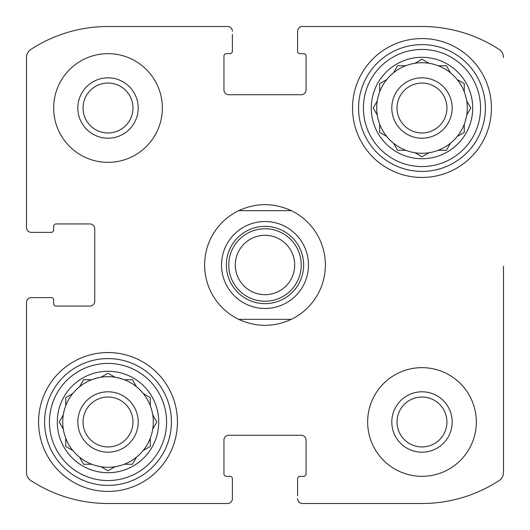 <?xml version="1.0" encoding="UTF-8"?>
<svg xmlns="http://www.w3.org/2000/svg" width="530" height="530" viewBox="0 0 530 530"><rect width="100%" height="100%" fill="white"/><g stroke="black" fill="none" stroke-linecap="round" stroke-linejoin="round"><path stroke-width="0.79" d="M83.051 108.014A24.963 24.963 0 0 1 108.014 83.051A24.963 24.963 0 0 1 132.97 108.014A24.963 24.963 0 0 1 108.014 132.97A24.963 24.963 0 0 1 83.051 108.014A24.963 24.963 0 0 1 108.014 83.051A24.963 24.963 0 0 1 132.97 108.014M397.03 421.986A24.963 24.963 0 0 1 434.467 400.369A24.963 24.963 0 0 1 434.467 443.603A24.963 24.963 0 0 1 397.03 421.986M26.5 472.495L26.5 302.438L26.5 472.495A9.659 9.659 0 0 0 30.886 480.591A141.291 141.291 0 0 0 108.014 503.5L227.562 503.5L108.014 503.5M421.986 503.5L302.438 503.5L421.986 503.5A141.291 141.291 0 0 0 499.114 480.591A9.659 9.659 0 0 0 503.5 472.495L503.5 266.206M503.5 326.586L503.5 472.495M302.438 26.5L421.986 26.5L302.438 26.5A4.83 4.83 0 0 0 297.608 31.33L297.608 51.258A2.418 2.418 0 0 0 300.02 53.669L303.644 53.669A2.418 2.418 0 0 1 306.055 56.087L306.055 89.901A4.83 4.83 0 0 1 301.226 94.731L228.774 94.731A4.83 4.83 0 0 1 223.945 89.901L223.945 56.087A2.418 2.418 0 0 1 226.356 53.669L229.98 53.669A2.418 2.418 0 0 0 232.392 51.258L232.392 34.351M108.014 26.5L227.562 26.5L108.014 26.5A141.291 141.291 0 0 0 30.886 49.409A9.659 9.659 0 0 0 26.5 57.505L26.5 227.562L26.5 57.505M26.5 227.562A4.83 4.83 0 0 0 31.33 232.392L51.258 232.392A2.418 2.418 0 0 0 53.669 229.98L53.669 226.356A2.418 2.418 0 0 1 56.087 223.945L89.901 223.945A4.83 4.83 0 0 1 94.731 228.774L94.731 301.226A4.83 4.83 0 0 1 89.901 306.055L56.087 306.055A2.418 2.418 0 0 1 53.669 303.644L53.669 300.02A2.418 2.418 0 0 0 51.258 297.608L31.33 297.608A4.83 4.83 0 0 0 26.5 302.438M227.562 503.5A4.83 4.83 0 0 0 232.392 498.67L232.392 478.742A2.418 2.418 0 0 0 229.98 476.331L226.356 476.331A2.418 2.418 0 0 1 223.945 473.913L223.945 440.099A4.83 4.83 0 0 1 228.774 435.269L301.226 435.269A4.83 4.83 0 0 1 306.055 440.099L306.055 473.913A2.418 2.418 0 0 1 303.644 476.331L300.02 476.331A2.418 2.418 0 0 0 297.608 478.742L297.608 495.649M232.392 495.649L232.392 498.67M297.608 498.67A4.83 4.83 0 0 0 302.438 503.5M503.5 57.505A9.659 9.659 0 0 0 499.114 49.409A141.291 141.291 0 0 0 421.986 26.5M297.608 34.351L297.608 31.33M232.392 31.33A4.83 4.83 0 0 0 227.562 26.5M34.351 232.392L31.33 232.392M31.33 297.608L34.351 297.608M162.352 108.014A54.345 54.345 0 0 0 108.014 53.669A54.345 54.345 0 0 0 53.669 108.014A54.345 54.345 0 0 0 108.014 162.352A54.345 54.345 0 0 0 162.352 108.014M476.331 421.986A54.345 54.345 0 0 0 421.986 367.648A54.345 54.345 0 0 0 367.648 421.986A54.345 54.345 0 0 0 421.986 476.331A54.345 54.345 0 0 0 476.331 421.986M38.577 421.986A69.437 69.437 0 0 1 142.729 361.851A69.437 69.437 0 0 1 142.729 482.121A69.437 69.437 0 0 1 38.577 421.986M352.549 108.014A69.437 69.437 0 0 1 456.708 47.879A69.437 69.437 0 0 1 456.708 168.149A69.437 69.437 0 0 1 352.549 108.014M371.272 108.014A50.721 50.721 0 0 1 447.346 64.09A50.721 50.721 0 0 1 447.346 151.938A50.721 50.721 0 0 1 371.272 108.014M363.421 108.014A58.572 58.572 0 0 1 451.268 57.293A58.572 58.572 0 0 1 451.268 158.735A58.572 58.572 0 0 1 363.421 108.014M373.431 107.583L377.254 100.958A45.282 45.282 0 0 1 379.718 91.756L379.718 83.608L386.774 79.54A45.282 45.282 0 0 1 393.512 72.802L397.586 65.746L405.728 65.746A45.282 45.282 0 0 1 414.937 63.282L421.986 59.208L429.042 63.282A45.282 45.282 0 0 1 438.244 65.746L446.392 65.746L450.46 72.802A45.282 45.282 0 0 1 457.198 79.54L464.253 83.608L464.253 91.756A45.282 45.282 0 0 1 466.718 100.958L470.792 108.014L466.718 115.063A45.282 45.282 0 0 1 464.253 124.272L464.253 132.414L457.198 136.488A45.282 45.282 0 0 1 450.46 143.226L446.392 150.281L438.244 150.281A45.282 45.282 0 0 1 429.042 152.746L422.417 156.569M373.186 108.014L377.254 115.063A45.282 45.282 0 0 0 379.718 124.272L379.718 132.414L386.774 136.488A45.282 45.282 0 0 0 393.512 143.226L397.586 150.281L405.728 150.281A45.282 45.282 0 0 0 414.937 152.746L421.986 156.814L414.937 152.746A45.282 45.282 0 0 0 429.042 152.746M377.254 100.958A45.282 45.282 0 0 0 377.254 115.063M386.774 79.54A45.282 45.282 0 0 0 379.718 91.756M405.728 65.746A45.282 45.282 0 0 0 393.512 72.802M429.042 63.282A45.282 45.282 0 0 0 414.937 63.282M450.215 72.371L450.46 72.802A45.282 45.282 0 0 0 438.244 65.746M464.253 91.756A45.282 45.282 0 0 0 457.198 79.54L457.628 79.785M466.718 115.063A45.282 45.282 0 0 0 466.718 100.958M457.628 136.236L457.198 136.488A45.282 45.282 0 0 0 464.253 124.272M438.244 150.281A45.282 45.282 0 0 0 450.46 143.226M393.512 143.226A45.282 45.282 0 0 0 405.728 150.281M379.718 124.272A45.282 45.282 0 0 0 386.774 136.488M391.796 108.014A30.19 30.19 0 0 1 437.084 81.865A30.19 30.19 0 0 1 437.084 134.156A30.19 30.19 0 0 1 391.796 108.014M397.03 108.014A24.963 24.963 0 0 1 434.467 86.397A24.963 24.963 0 0 1 434.467 129.631A24.963 24.963 0 0 1 397.03 108.014M358.591 108.014A63.401 63.401 0 0 1 453.687 53.106A63.401 63.401 0 0 1 453.687 162.915A63.401 63.401 0 0 1 358.591 108.014M57.293 421.986A50.721 50.721 0 0 1 133.374 378.062A50.721 50.721 0 0 1 133.374 465.91A50.721 50.721 0 0 1 57.293 421.986M49.442 421.986A58.572 58.572 0 0 1 137.297 371.265A58.572 58.572 0 0 1 137.297 472.707A58.572 58.572 0 0 1 49.442 421.986M156.569 422.417L152.746 429.042A45.282 45.282 0 0 1 150.281 438.244L150.281 446.392L143.226 450.46A45.282 45.282 0 0 1 136.488 457.198L132.414 464.253L124.272 464.253A45.282 45.282 0 0 1 115.063 466.718L108.014 470.792L100.958 466.718A45.282 45.282 0 0 1 91.756 464.253L83.608 464.253L79.54 457.198A45.282 45.282 0 0 1 72.802 450.46L65.746 446.392L65.746 438.244A45.282 45.282 0 0 1 63.282 429.042L59.208 421.986L63.282 414.937A45.282 45.282 0 0 1 65.746 405.728L65.746 397.586L72.802 393.512A45.282 45.282 0 0 1 79.54 386.774L83.608 379.718L91.756 379.718A45.282 45.282 0 0 1 100.958 377.254L107.583 373.431M156.814 421.986L152.746 414.937A45.282 45.282 0 0 0 150.281 405.728L150.281 397.586L143.226 393.512A45.282 45.282 0 0 0 136.488 386.774L132.414 379.718L124.272 379.718A45.282 45.282 0 0 0 115.063 377.254L108.445 373.431M65.746 405.728A45.282 45.282 0 0 1 152.746 429.042A45.282 45.282 0 0 1 100.958 466.718M63.282 414.937A45.282 45.282 0 0 0 63.282 429.042M79.54 457.198A45.282 45.282 0 0 0 91.756 464.253M65.746 438.244A45.282 45.282 0 0 0 72.802 450.46M77.824 421.986A30.19 30.19 0 0 1 123.106 395.844A30.19 30.19 0 0 1 123.106 448.135A30.19 30.19 0 0 1 77.824 421.986M83.051 421.986A24.963 24.963 0 0 1 120.495 400.369A24.963 24.963 0 0 1 120.495 443.603A24.963 24.963 0 0 1 83.051 421.986M44.613 421.986A63.401 63.401 0 0 1 139.715 367.085A63.401 63.401 0 0 1 139.715 476.894A63.401 63.401 0 0 1 44.613 421.986M391.796 421.986A30.19 30.19 0 0 1 437.084 395.844A30.19 30.19 0 0 1 437.084 448.135A30.19 30.19 0 0 1 391.796 421.986M108.014 77.824A30.19 30.19 0 0 1 134.156 123.106A30.19 30.19 0 0 1 81.865 123.106A30.19 30.19 0 0 1 108.014 77.824M132.414 464.253L136.488 457.198M65.746 446.392L66.177 446.638M83.608 379.718L83.362 380.149M397.586 65.746L397.334 66.177M238.679 319.345A60.38 60.38 0 0 1 238.679 210.655L291.321 210.655A60.38 60.38 0 0 1 291.321 319.345L238.679 319.345C256.228 327.335 273.772 327.335 291.321 319.345M291.321 210.655C273.772 202.665 256.228 202.665 238.679 210.655M265 308.473A43.473 43.473 0 0 1 227.35 243.263A43.473 43.473 0 0 1 302.65 243.263A43.473 43.473 0 0 1 265 308.473M265 303.644A38.644 38.644 0 0 1 231.537 245.681A38.644 38.644 0 0 1 298.463 245.681A38.644 38.644 0 0 1 265 303.644M265 301.226A36.225 36.225 0 0 1 233.624 246.887A36.225 36.225 0 0 1 296.376 246.887A36.225 36.225 0 0 1 265 301.226M265 294.687A29.687 29.687 0 0 1 239.288 250.153A29.687 29.687 0 0 1 290.712 250.153A29.687 29.687 0 0 1 265 294.687"/></g></svg>

